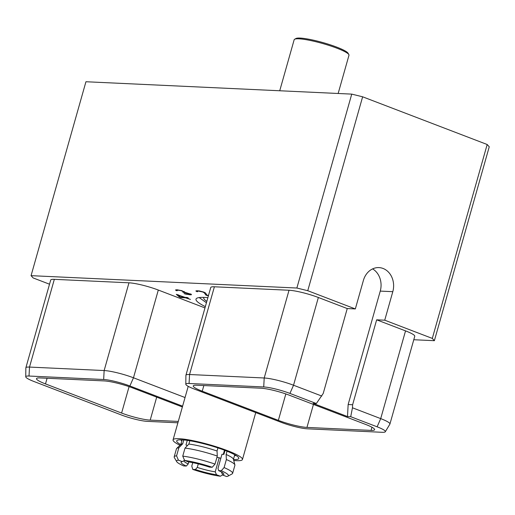 <?xml version="1.0" encoding="UTF-8"?>
<svg xmlns="http://www.w3.org/2000/svg" width="515" height="515" viewBox="0 0 515 515"><rect width="100%" height="100%" fill="white"/><g stroke="black" fill="none" stroke-linecap="round" stroke-linejoin="round"><path stroke-width="0.77" d="M362.631 96.801L307.758 290.711L296.872 288.027L351.745 94.116L362.631 96.801L487.177 144.503L432.31 338.413L384.737 320.195L376.652 319.821L352.62 404.739L348.146 404.526L347.496 416.551L350.715 416.699L352.46 407.796L352.62 404.739M296.872 288.027L31.067 275.66L33.14 277.933L49.517 284.209M351.745 94.116L85.941 81.743L31.067 275.66M432.31 338.413L434.377 340.692L489.25 146.781L487.177 144.503M307.758 290.711L355.331 308.929L347.245 308.556L318.36 297.49L293.531 385.233L289.939 393.421A19.596 2.845 -164.2 0 0 263.719 386.952L189.076 383.482A19.596 2.845 -164.2 0 0 185.806 384.235A19.596 2.845 -164.2 0 0 194.065 388.96L281.242 422.352A19.596 2.845 -164.2 0 0 307.461 428.821L382.104 432.297A19.596 2.845 -164.2 0 0 385.31 431.757A19.596 2.845 -164.2 0 0 377.115 426.813L350.715 416.699M185.806 384.235L185.902 375.364A21.92 3.18 15.8 0 1 185.921 375.235L210.751 287.499A21.92 3.18 15.8 0 1 214.388 286.784L289.031 290.254A21.92 3.18 15.8 0 1 318.36 297.49M376.652 319.821L405.537 330.881A21.92 3.18 15.8 0 1 414.755 336.295L389.926 424.038A21.92 3.18 15.8 0 1 389.874 424.154L385.31 431.757M434.377 340.692L413.783 339.733M204.97 307.918L158.305 290.048L133.475 377.785L129.883 385.98A19.596 2.845 -164.2 0 0 103.663 379.504L29.02 376.034A19.596 2.845 -164.2 0 0 25.75 376.787A19.596 2.845 -164.2 0 0 34.009 381.518L121.186 414.903A19.596 2.845 -164.2 0 0 147.406 421.373L177.9 422.796M25.75 376.787L25.847 367.916A21.92 3.18 15.8 0 1 25.866 367.787L50.695 280.051A21.92 3.18 15.8 0 1 54.333 279.336L128.975 282.806A21.92 3.18 15.8 0 1 158.305 290.048M205.337 306.631A52.305 7.59 15.8 0 1 196.003 299.144A52.305 7.59 15.8 0 1 207.873 297.657M208.53 295.34L207.107 295.275L205.472 292.932L203.58 292.024L199.234 290.911L195.867 290.936L196.923 291.632L197.618 291.664L197.168 291.162L198.674 291.13L202.627 291.954L204.152 292.675L205.981 295.179L208.433 295.674M191.471 294.419L185.033 292.34L181.769 290.653L177.083 289.784L175.499 289.99L176.555 290.685L177.257 290.718L176.806 290.215L177.508 290.145L180.881 290.615L183.784 291.722L182.741 292.095L183.462 292.372L189.81 293.827L190.46 294.29L189.649 294.464L184.055 293.621L185.902 294.162L190.82 294.857L191.471 294.419M176.304 294.329L179.432 297.058L180.874 297.612L185.503 297.825L190.415 299.415L186.359 297.863L188.29 297.953L186.99 297.458L185.059 297.367L176.304 294.329M384.737 320.195L392.803 291.677A18.469 15.514 92.7 0 0 378.963 267.6A18.469 15.514 92.7 0 0 363.397 280.418L355.331 308.929M372.609 268.888A18.469 15.514 -87.3 0 1 380.25 291.097L348.146 404.526M405.537 330.881L380.707 418.618L352.46 407.796M347.245 308.556L323.214 393.473L316.339 403.535L313.126 403.387L347.496 416.551M316.339 403.535L289.939 393.421M306.953 427.411A21.373 3.103 -164.2 0 1 278.358 420.356L202.247 391.207A21.373 3.103 -164.2 0 1 193.26 385.928A21.373 3.103 -164.2 0 1 196.807 385.226L260.925 388.207A21.373 3.103 -164.2 0 1 289.52 395.269L365.631 424.418A21.373 3.103 -164.2 0 1 374.617 429.697A21.373 3.103 -164.2 0 1 371.07 430.398L306.953 427.411L313.455 404.43M321.785 396.048L293.531 385.233A21.92 3.18 15.8 0 0 264.208 377.991L189.559 374.521L189.076 383.482M185.921 375.235A21.92 3.18 15.8 0 1 189.559 374.521L214.388 286.784M377.115 426.813L380.707 418.618A21.92 3.18 15.8 0 1 389.926 424.038M182.374 406.972L132.767 387.975A21.373 3.103 15.8 0 0 104.172 380.913L40.048 377.933A21.373 3.103 15.8 0 0 36.501 378.634A21.373 3.103 15.8 0 0 45.494 383.913L121.598 413.062L129.078 386.643M178.287 421.425L150.193 420.118A21.373 3.103 15.8 0 1 121.598 413.062M182.6 406.168L129.883 385.98M185.046 397.535L133.475 377.785A21.92 3.18 15.8 0 0 104.146 370.549L29.503 367.073L29.02 376.034M25.866 367.787A21.92 3.18 15.8 0 1 29.503 367.073L54.333 279.336M234.492 455.653A30.276 4.397 -164.2 0 0 236.108 455.524M181.872 440.763A30.276 4.397 15.8 0 1 180.559 439.804M233.488 459.522A32.271 4.687 -164.2 0 0 238.812 458.054A32.271 4.687 -164.2 0 0 225.248 450.496A32.271 4.687 -164.2 0 0 176.928 440.544A32.271 4.687 -164.2 0 0 180.694 444.587M233.733 460.468A36.056 5.234 -164.2 0 0 242.462 459.502A36.056 5.234 -164.2 0 0 227.295 450.593A36.056 5.234 15.8 0 0 192.153 440.512A36.056 5.234 15.8 0 0 173.066 439.862L188.213 386.347M179.993 445.263A36.056 5.234 15.8 0 1 173.066 439.862M199.196 297.573L206.431 302.749M206.83 301.359A45.346 6.579 15.8 0 1 203.766 297.4M348.842 54.584L348.063 53.219A27.34 3.966 15.8 0 0 336.688 47.103A27.34 3.966 -164.2 0 0 296.009 38.49L294.625 39.243A28.48 4.133 -164.2 0 1 336.997 48.217A28.48 4.133 15.8 0 1 348.842 54.584A28.48 4.133 15.8 0 1 348.977 55.253L338.155 93.479M294.625 39.243A28.48 4.133 -164.2 0 0 294.162 39.745L279.729 90.762M176.684 461.633A26.947 3.908 -164.2 0 0 183.681 465.933L186.314 466.056A22.216 3.225 15.8 0 1 181.467 461.897A22.216 3.225 15.8 0 1 182.304 461.646L178.428 460.165A26.947 3.908 -164.2 0 0 176.684 461.633L174.328 457.526A30.359 4.403 15.8 0 1 174.192 456.818L176.465 448.777A30.359 4.403 15.8 0 1 176.671 448.449L180.965 444.329A27.34 3.966 15.8 0 1 182.709 443.769L183.784 439.958M217.922 447.896L217.04 451.005A27.34 3.966 -164.2 0 0 188.883 444.059L189.816 440.75M221.283 470.736L218.65 470.613A22.216 3.225 15.8 0 1 223.761 473.864A22.216 3.225 15.8 0 1 222.667 475.03L226.542 476.51A26.947 3.908 -164.2 0 0 227.971 476.143A26.947 3.908 -164.2 0 0 221.283 470.736L224.096 467.575L226.368 459.535A30.359 4.403 15.8 0 1 234.892 464.923L233.398 459.161A27.34 3.966 -164.2 0 0 226.111 454.481L227.038 451.198M220.369 476.227L216.5 474.74A22.216 3.225 15.8 0 1 195.391 469.532L192.752 469.41A26.947 3.908 -164.2 0 0 220.369 476.227L222.609 474.901M220.819 458.363L219.216 457.751L215.225 471.849L216.5 474.74M224.476 450.207L223.304 454.346M192.752 469.41L191.786 466.069L192.752 462.663M198.281 463.893L197.284 467.42L195.391 469.532M188.773 461.974L188.213 463.951L186.314 466.056M178.428 460.165L176.574 455.846L178.847 447.805L182.709 443.769M187.286 440.357L185.966 445.018L187.428 445.578M184.801 460.198L182.304 461.646M174.192 456.818A30.359 4.403 15.8 0 1 176.574 455.846M176.671 448.449A30.359 4.403 15.8 0 1 178.847 447.805M184.602 460.449L188.471 461.929A22.216 3.225 15.8 0 1 209.579 467.144L212.212 467.266A26.947 3.908 -164.2 0 0 184.602 460.449L182.748 456.129L185.02 448.095L188.883 444.059M212.212 467.266L215.025 464.099L217.298 456.058A30.359 4.403 15.8 0 0 185.02 448.095M182.748 456.129A30.359 4.403 15.8 0 1 215.025 464.099M217.04 451.005L217.298 456.058M225.016 450.406L223.896 454.378L221.971 454.288L217.987 468.386L218.65 470.613M226.368 459.535L226.111 454.481M221.431 472.023L222.667 475.03M224.096 467.575A30.359 4.403 15.8 0 1 232.619 473.349A30.359 4.403 15.8 0 1 232.13 473.884L227.971 476.143M234.892 464.923A30.359 4.403 15.8 0 1 234.892 465.315L232.619 473.349M216.931 457.372A19.937 2.89 -164.2 0 0 219.216 457.751M215.225 471.849A19.937 2.89 15.8 0 1 197.284 467.42M188.213 463.951A19.937 2.89 15.8 0 1 183.913 460.738A19.937 2.89 15.8 0 1 183.926 460.7M205.981 295.179L206.283 294.097M207.114 295.616L207.21 295.282M204.152 292.675L204.255 292.295M197.876 291.097L197.966 290.769M197.168 291.162L197.297 290.724M196.923 291.632L197.181 290.724M196.234 291.323L196.395 290.75M191.284 294.786L191.4 294.374M190.82 294.857L191.026 294.136M189.32 294.786L189.411 294.451M190.46 294.29L190.563 293.911M184.1 292.404L184.319 291.619M183.997 291.947L184.113 291.529M176.806 290.215L176.928 289.778M176.555 290.685L176.819 289.771M175.866 290.376L176.027 289.803M179.432 297.058L179.613 296.421M186.359 297.863L186.482 297.432M185.503 297.825L185.625 297.393M180.874 297.612L180.997 297.174M177.9 294.915L184.196 297.329L180.443 297.149L177.978 294.651M392.803 291.677L380.25 291.097M289.031 290.254L264.208 377.991L263.719 386.952M45.494 383.913L47.09 378.261M150.193 420.118L156.702 397.136M128.975 282.806L104.146 370.549L103.663 379.504M371.07 430.398L371.965 427.244M278.358 420.356L285.831 393.936M202.247 391.207L203.843 385.555M242.462 459.502L255.736 412.586M180.823 444.458L182.13 439.842M233.443 459.348L234.75 454.732"/></g></svg>
